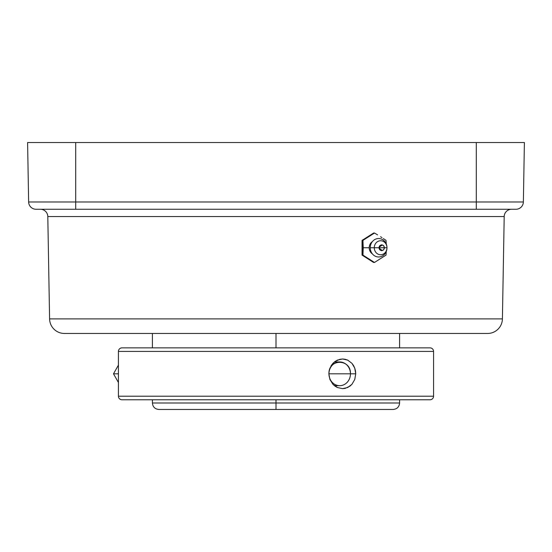 <?xml version="1.0" encoding="UTF-8"?>
<svg xmlns="http://www.w3.org/2000/svg" width="552" height="552" viewBox="0 0 552 552"><rect width="100%" height="100%" fill="white"/><g stroke="black" fill="none" stroke-linecap="round" stroke-linejoin="round"><path stroke-width="0.83" d="M64.418 333.463L487.582 333.463A14.828 14.828 0 0 0 502.41 318.897L49.59 318.897A14.828 14.828 0 0 0 64.418 333.463L276 333.463L276 347.863L276 333.463L487.582 333.463A14.828 14.828 0 0 0 502.41 318.897L504.197 216.55A7.417 7.417 0 0 1 511.607 209.263A7.417 7.417 0 0 0 504.197 216.55L47.803 216.55L49.59 318.897L502.41 318.897L504.197 216.55L47.803 216.55A7.417 7.417 0 0 0 40.393 209.263A7.417 7.417 0 0 1 47.803 216.55L49.59 318.897A14.828 14.828 0 0 0 64.418 333.463M152.407 399.772L152.407 403.001L276 403.001L276 399.772L276 403.001L399.593 403.001L276 403.001L276 409.467L393.127 409.467C397.054 409.087 399.206 406.927 399.593 403.001L399.593 399.772M152.407 403.001C152.794 406.927 154.946 409.087 158.872 409.467L276 409.467L276 403.001L399.593 403.001M276 409.467L158.872 409.467L276 409.467M276 403.001L152.407 403.001L276 403.001M515.188 209.263L36.052 209.263A7.417 7.417 0 0 1 28.635 201.977L75.7 201.977L75.7 142.533L27.6 142.533L28.635 201.977L27.6 142.533L75.7 142.533L75.7 201.977L523.365 201.977L524.4 142.533L523.365 201.977A7.417 7.417 0 0 1 515.947 209.263A7.417 7.417 0 0 0 523.365 201.977L476.3 201.977L476.3 142.533L476.3 209.263L515.947 209.263M524.4 142.533L75.7 142.533L524.4 142.533M75.7 209.263L476.3 209.263L476.3 201.977L75.7 201.977L75.7 209.263L75.7 201.977L28.635 201.977A7.417 7.417 0 0 0 36.052 209.263L75.7 209.263M328.944 373.814A11.861 10.75 90 0 0 339.694 385.682A11.861 10.75 90 0 0 350.451 373.814L328.944 373.814A11.861 10.75 -90 0 1 339.694 361.953A11.861 10.75 -90 0 1 350.451 373.814A11.861 10.75 -90 0 1 339.694 385.682A11.861 10.75 -90 0 1 328.944 373.814L350.451 373.814C351.113 358.51 328.281 358.51 328.944 373.814M121.992 347.863A3.56 3.56 0 0 0 118.432 351.424L118.438 373.814L113.491 373.814L118.438 373.814L118.432 396.212A3.56 3.56 0 0 0 121.992 399.772L430.008 399.772A3.56 3.56 0 0 0 433.568 396.212L118.432 396.212L433.568 396.212L433.568 351.424L118.432 351.424L118.432 396.212A3.56 3.56 0 0 0 121.992 399.772L430.008 399.772A3.56 3.56 0 0 0 433.568 396.212L433.568 351.424A3.56 3.56 0 0 0 430.008 347.863L121.992 347.863A3.56 3.56 0 0 0 118.432 351.424L433.568 351.424A3.56 3.56 0 0 0 430.008 347.863L122.73 347.863M355.736 373.814L350.451 373.814L355.736 373.814L354.757 379.493L351.948 384.302L347.684 387.518L342.585 388.649L337.403 387.518L332.939 384.309L329.923 379.5L328.854 373.814L329.13 370.909L331.221 365.562L335.043 361.477L337.41 360.111L342.599 358.986L345.207 359.276L347.705 360.125L351.955 363.34L354.757 368.143L355.488 370.93L355.736 373.814L354.757 379.493L351.948 384.302L349.968 386.145L345.207 388.36L342.585 388.649L337.403 387.518L335.029 386.145L332.939 384.309L329.923 379.5L328.854 373.814L329.13 370.909L331.221 365.562L332.946 363.326L335.043 361.477L339.97 359.269L342.599 358.986L347.705 360.125L351.955 363.34L353.563 365.583L354.757 368.143L355.736 373.814M336.196 385.682L335.623 386.145L336.196 385.682M372.338 253.844A7.107 6.438 -90 0 1 369.212 247.751A7.107 6.438 -90 0 1 372.338 241.659A7.107 6.438 -90 0 0 369.212 247.751L363.237 247.751L362.94 255.107L374.484 262.462L386.027 255.107L386.255 251.429L386.027 255.107L374.484 262.462L373.587 262.462L362.043 255.107L362.043 240.396L373.587 233.041L374.484 233.041L362.94 240.396L363.237 247.751L369.212 247.751A7.107 6.438 -90 0 0 372.338 253.844M386.973 247.751A9.218 8.356 -90 0 1 378.61 256.97A9.218 8.356 -90 0 1 370.254 247.751A9.218 8.356 90 0 0 378.61 256.97A9.218 8.356 90 0 0 386.973 247.751A6.997 6.341 -90 0 1 380.625 254.748A6.997 6.341 -90 0 1 374.284 247.751L370.254 247.751L374.284 247.751A6.997 6.341 90 0 0 380.625 254.748A6.997 6.341 90 0 0 386.973 247.751L384.399 247.751A2.967 2.691 -90 0 1 379.024 247.751L374.284 247.751L379.024 247.751L379.81 249.849L381.715 250.718L383.612 249.849L384.399 247.751L383.612 245.654L381.715 244.784L379.81 245.654L379.024 247.751A2.967 2.691 -90 0 1 384.399 247.751L386.973 247.751A6.997 6.341 90 0 0 380.625 240.748A6.997 6.341 90 0 0 374.284 247.751A6.997 6.341 -90 0 1 380.625 240.748A6.997 6.341 -90 0 1 386.973 247.751A9.218 8.356 90 0 0 378.61 238.526A9.218 8.356 90 0 0 370.254 247.751A9.218 8.356 -90 0 1 378.61 238.526A9.218 8.356 -90 0 1 386.973 247.751M379.7 247.751A2.222 2.015 -90 0 1 381.715 245.523L380.287 246.178L379.7 247.751A2.222 2.015 -90 0 0 381.715 249.973L380.287 249.325L379.7 247.751M377.596 234.876L374.484 233.041L377.596 234.876M381.984 237.636L380.563 236.718L381.984 237.636M386.027 240.396L383.364 238.554L386.027 240.396L386.255 244.074L386.027 240.396M374.484 233.041L373.587 233.041L362.043 240.396L362.94 240.396L374.484 233.041M362.94 240.396L362.043 240.396L362.043 255.107L362.94 255.107L362.94 240.396M362.94 255.107L362.043 255.107L373.587 262.462L374.484 262.462L362.94 255.107M383.937 247.751L380.776 247.751L383.937 247.751M399.593 347.863L399.593 333.463M152.407 333.463L152.407 347.863M334.422 385.682L339.694 385.682M334.422 361.953L339.694 361.953M118.432 382.508L113.491 373.814L118.432 365.127"/></g></svg>
